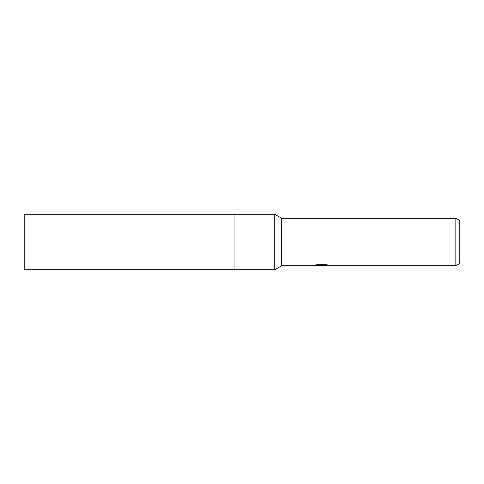 <?xml version="1.0" encoding="UTF-8"?>
<svg xmlns="http://www.w3.org/2000/svg" width="484" height="484" viewBox="0 0 484 484"><rect width="100%" height="100%" fill="white"/><g stroke="black" fill="none" stroke-linecap="round" stroke-linejoin="round"><path stroke-width="0.73" d="M234.081 269.721L234.081 214.279L274.743 214.279L274.743 269.721L234.081 269.721L234.081 214.279L234.081 269.721L24.2 269.721L24.2 214.279L234.081 214.279M316.046 264.905L322.15 264.905L322.15 265.311L313.118 265.758L281.597 265.758L281.597 218.242L455.837 218.242L459.8 220.529L459.8 263.471L455.837 265.758L323.717 265.758L323.627 265.347L327.372 264.905M323.627 265.383L321.201 265.758L318.436 265.528M321.201 265.758L320.075 265.758M455.837 265.758L455.837 218.242M274.743 269.721L281.597 265.758L281.597 218.242L274.743 214.279M322.15 265.311L314.552 265.311L317.026 264.688L326.404 264.688L329.12 265.383L323.627 265.746M323.627 265.365L321.57 265.565"/></g></svg>
